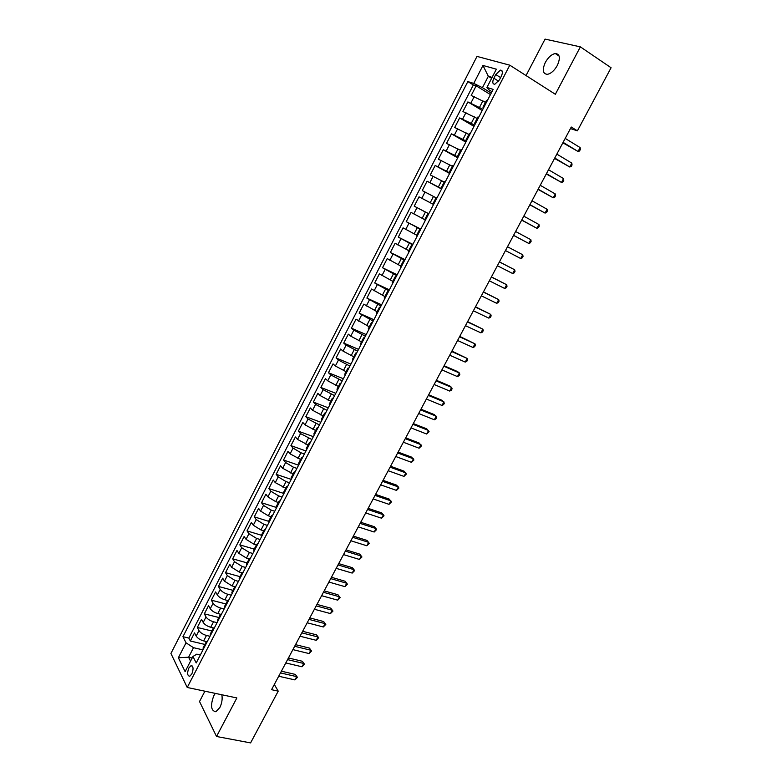 <?xml version="1.0" encoding="UTF-8"?>
<svg xmlns="http://www.w3.org/2000/svg" width="782" height="782" viewBox="0 0 782 782"><rect width="100%" height="100%" fill="white"/><g stroke="black" fill="none" stroke-linecap="round" stroke-linejoin="round"><path stroke-width="1.17" d="M215.304 693.39L213.809 695.687C210.26 705.442 210.935 710.799 215.832 711.767L219.83 707.563C221.951 703.126 222.616 698.854 221.814 694.758M557.312 65.453C560.577 57.946 559.902 53.978 555.308 53.528C551.584 54.29 548.26 57.262 545.318 62.443C542.063 69.921 542.747 73.889 547.38 74.339C551.056 73.576 554.36 70.615 557.312 65.453M191.825 673.986C193.682 668.893 193.398 666.137 190.964 665.726L188.873 667.994C187.015 673.067 187.309 675.824 189.743 676.254L191.825 673.986M204.913 691.2L199.527 701.522L216.526 736.488L250.592 742.9L278.226 691.141L274.316 684.494M477 56.412L170.916 653.449L187.23 687.476L509.786 65.18L477 56.412M509.786 65.18L555.347 94.28L580.361 46.861L545.064 39.1L526.042 75.561M485.466 102.334L471.194 95.492L476.17 85.825L490.461 94.583M482.875 109.236L467.89 101.914L482.211 110.516M467.89 101.914L462.934 111.533L477.128 118.444M468.838 134.465L454.713 127.495L459.64 117.926L474 126.371M460.578 150.418L446.532 143.389L451.439 133.859L465.837 142.148M452.367 166.283L438.399 159.196L443.277 149.724L457.705 157.847M444.196 182.069L430.296 174.933L435.154 165.501L449.621 173.467M436.063 197.787L422.231 190.583L427.07 181.199L441.566 189.019M428.732 213.818L414.216 206.165L419.025 196.829L433.56 204.493M414.216 206.165L428.771 213.75M424.743 219.664L411.019 212.381L406.229 221.677L420.814 229.106M416.698 235.196L403.043 227.855L398.282 237.112L412.906 244.385M408.703 250.651L395.115 243.261L390.374 252.469L405.027 259.595M400.736 266.036L387.227 258.588L382.506 267.747L397.188 274.736M392.818 281.344L379.368 273.847L374.676 282.967L389.387 289.799M384.93 296.583L371.558 289.027L366.885 298.098L381.626 304.804M377.08 311.744L363.777 304.139L359.124 313.171L373.904 319.721M369.27 326.837L356.035 319.173L351.401 328.166L366.211 334.579M361.499 341.851L350.747 336.162L348.322 334.149L343.718 343.093L358.557 349.368M353.757 356.797L343.034 351.118L340.659 349.046L336.074 357.951L350.932 364.08M346.064 371.675L335.361 366.005L333.024 363.874L328.46 372.731L343.357 378.732M338.401 386.484L327.726 380.824L325.42 378.625L320.884 387.452L335.801 393.317M330.766 401.225L320.131 395.575L317.863 393.317L313.338 402.095L328.293 407.823M323.181 415.897L312.565 410.257L310.337 407.94L305.83 416.679L320.815 422.27M315.625 430.491L305.029 424.861L302.839 422.485L298.362 431.185L313.367 436.649M308.098 445.026L297.541 439.406L295.381 436.972L290.924 445.632L305.958 450.96M300.611 459.484L290.083 453.873L287.962 451.39L283.524 460.002L298.587 465.202M293.162 473.882L282.654 468.281L280.572 465.74L276.154 474.312L291.236 479.386M285.743 488.212L275.264 482.621L273.221 480.021L268.822 488.555L283.798 493.462M278.363 502.474L275.675 501.614L267.903 496.893L265.9 494.234L261.53 502.738L276.026 507.352M271.022 516.677L268.324 515.827L260.582 511.096L258.617 508.388L254.258 516.853L268.627 521.301L268.91 522.532M263.7 530.802L261.002 529.981L253.3 525.24L251.364 522.474L247.024 530.9L261.413 535.23M256.418 544.868L253.72 544.077L246.047 539.316L244.14 536.501L239.83 544.888L254.238 549.091M249.175 558.876L246.467 558.104L238.823 553.324L236.956 550.46L232.665 558.807L247.092 562.903M241.961 572.815L239.253 572.062L231.628 567.273L229.8 564.35L225.529 572.659L239.976 576.647M234.776 586.686L232.068 585.953L224.473 581.163L222.684 578.181L218.422 586.451L232.899 590.322M227.67 600.508L224.913 599.784C221.394 598.699 218.872 597.096 217.357 594.975L215.588 591.954L211.355 600.185L225.851 603.939M220.651 614.281L217.797 613.557C214.268 612.492 211.766 610.879 210.26 608.738L208.54 605.659L204.317 613.86L218.833 617.497M213.75 628.005L210.71 627.262C207.181 626.216 204.679 624.603 203.203 622.433L201.512 619.305L197.308 627.467L211.844 630.996M570.449 128.571L577.39 130.848L571.271 127.026L271.55 689.685L278.226 691.141M495.749 74.554L493.853 78.22C492.181 82.11 492.504 84.114 494.81 84.251L499.444 79.852L501.36 76.157C503.022 72.267 502.709 70.263 500.412 70.126L495.749 74.554L500.607 77.604M200.348 654.964L196.82 654.153L192.949 656.489L196.214 662.941L493.149 89.383L486.912 87.457L488.701 89.647L491.976 91.66M192.949 656.489L185.119 671.65L178.364 657.76L186.038 642.824L182.939 636.695L467.851 81.582L473.745 83.4L482.973 65.463L496.355 69.178L486.912 87.457M210.006 636.304L206.468 635.463C202.949 634.427 200.446 632.814 198.99 630.615L197.308 627.467M206.956 641.69L203.652 640.908L206.468 635.463M217.064 622.668L213.535 621.788C210.016 620.732 207.513 619.119 206.028 616.959L204.317 613.86M224.16 608.963L220.641 608.054C217.122 606.979 214.6 605.376 213.095 603.245L211.355 600.185M231.286 595.19L227.767 594.261C224.248 593.157 221.726 591.554 220.201 589.462L218.422 586.451M238.451 581.358L234.932 580.4L227.337 575.611L225.529 572.659M245.636 567.468L242.137 566.481L234.502 561.701L232.665 558.807M252.869 553.509L249.37 552.493L241.706 547.732L239.83 544.888M260.123 539.492L256.633 538.446L248.94 533.695L247.024 530.9M267.415 525.406L263.925 524.331L256.213 519.59L254.258 516.853M274.746 511.252L271.256 510.147L263.514 505.426L261.53 502.738M282.107 497.039L278.627 495.905L270.846 491.194L268.822 488.555M289.496 482.748L286.026 481.595L278.216 476.893L276.154 474.312M296.925 468.398L293.465 467.216L285.616 462.524L283.524 460.002M304.393 453.99L300.933 452.768L293.055 448.096L290.924 445.632M311.891 439.504L300.532 433.59L298.362 431.185M319.427 424.949L308.04 419.025L305.83 416.679M326.993 410.335L315.586 404.392L313.338 402.095M334.598 395.643L323.162 389.68L320.884 387.452M342.233 380.883L330.776 374.91L328.46 372.731M349.916 366.054L338.43 360.062L336.074 357.951M357.628 351.157L346.113 345.145L343.718 343.093M365.38 336.192L353.835 330.16L351.401 328.166M373.161 321.148L359.124 313.171M380.99 306.036L366.885 298.098M388.85 290.855L374.676 282.967M396.748 275.596L382.506 267.747M404.685 260.259L390.374 252.469M412.661 244.854L398.282 237.112M420.677 229.38L406.229 221.677M433.58 204.454L430.237 202.694L433.482 196.419M441.693 188.775L438.36 186.976L441.625 180.671M449.846 173.027L446.522 171.19L449.797 164.855M458.047 157.192L454.723 155.325L458.017 148.961M466.277 141.288L462.973 139.382L466.277 132.979M474.557 125.306L471.253 123.361L474.576 116.929M476.17 85.825L473.345 84.945L188.843 638.092L190.339 641.015L204.894 644.436M203.652 640.908C200.124 639.881 197.631 638.268 196.174 636.069L194.513 632.892L190.339 641.015M419.025 196.829L430.237 202.694M427.07 181.199L438.36 186.976M435.154 165.501L446.522 171.19M443.277 149.724L454.723 155.325M451.439 133.859L462.973 139.382M459.64 117.926L471.253 123.361M483.863 107.329L482.944 107.202L483.559 107.906M487.264 100.751L486.326 100.663M491.634 78.337L488.33 76.274L482.445 87.692L473.745 83.4M491.233 93.097L482.445 87.692M580.361 46.861L611.084 67.751L577.39 130.848M216.526 736.488L236.868 697.935L187.23 687.476M492.122 77.379L488.33 76.274L482.973 65.463M192.157 658.014L188.599 657.212L190.554 661.122M202.968 649.891L193.516 647.692L188.599 657.212L178.364 657.76M473.345 84.945L467.851 81.582M478.77 117.163L477.87 117.007L474.488 123.536L475.378 123.712M475.133 124.191L474.488 123.536M470.314 133.497L469.435 133.311M466.746 140.389L466.082 139.792L466.942 140.007M461.898 149.743L461.048 149.499L457.705 155.96L458.545 156.224M458.399 156.517L457.705 155.96M453.531 165.911L452.7 165.637M450.09 172.558L449.376 172.05L450.197 172.363M445.202 182.001L444.401 181.668L441.097 188.061L441.879 188.413M441.83 188.521L441.097 188.061M436.913 198.012L436.141 197.631L432.847 203.994L433.609 204.385L432.847 203.994M428.673 213.936L427.92 213.525L428.683 213.906M427.92 213.525L424.636 219.85L425.379 220.289M420.462 229.791L419.738 229.331L420.53 229.664M419.738 229.331L416.474 235.636L417.187 236.105M412.3 245.558L411.596 245.059L412.407 245.343M411.596 245.059L408.351 251.335L409.045 251.843M404.167 261.256L403.492 260.719L404.323 260.953M403.492 260.719L400.267 266.955L400.931 267.512M396.083 276.877L395.428 276.29L396.288 276.486M395.428 276.29L392.212 282.498L392.867 283.094M388.038 292.419L387.403 291.794L388.283 291.94M384.216 297.962L384.832 298.607M380.032 307.883L379.426 307.218L380.326 307.326M376.25 313.347L376.836 314.041M372.066 323.269L371.479 322.575L372.398 322.634M371.479 322.575L368.312 328.694L368.889 329.408M364.138 338.586L363.571 337.853L364.51 337.863M360.434 343.914L360.971 344.696M356.24 353.835L355.702 353.053L356.66 353.024M352.574 359.085L353.102 359.906M348.391 368.996L347.873 368.185L348.85 368.107M344.764 374.187L345.263 375.047M340.571 384.099L340.072 383.248L341.079 383.131M336.983 389.211L337.462 390.11M332.8 399.123L332.321 398.233L333.337 398.067M329.242 404.167L329.691 405.105M325.058 414.069L324.598 413.14L325.644 412.945M321.539 419.054L321.969 420.032M317.355 428.956L316.915 427.989L317.981 427.744M313.875 433.863L314.276 434.88M309.682 443.765L309.271 442.759L310.346 442.475M306.251 448.604L306.632 449.67M302.057 458.496L301.657 457.46L302.761 457.138M298.656 463.276L299.007 464.381M294.462 473.169L294.091 472.103L295.205 471.732M291.09 477.88L291.432 479.014M286.896 487.773L286.554 486.668L287.688 486.257M283.573 492.416L283.886 493.589M279.379 502.298L279.047 501.154L280.2 500.715M276.085 506.883L276.378 508.095M271.892 516.765L271.579 515.582L272.752 515.103M264.433 531.154L264.15 529.952L265.333 529.424M261.217 535.611L261.471 536.902M257.024 545.484L256.75 544.243L257.952 543.676M253.827 549.873L254.062 551.202M249.634 559.746L249.39 558.465L250.611 557.869M246.486 564.076L246.692 565.435M242.293 573.939L242.058 572.629L243.3 571.984M239.165 578.211L239.36 579.599M234.971 588.064L234.766 586.725L236.027 586.041M231.892 592.277L232.059 593.704M227.699 602.13L227.503 600.752L228.774 600.038M224.639 606.275L224.796 607.741M220.446 616.128L220.27 614.72L221.57 613.968M217.425 620.214L217.562 621.71M213.232 630.057L213.075 628.62L214.395 627.829M210.25 634.085L210.358 635.61M206.057 643.928L205.92 642.452L207.25 641.631M188.843 638.092L182.939 636.695M186.038 642.824L193.516 647.692M203.105 647.887L203.193 649.461M562.864 142.813L578.054 151.483L563.108 142.353M580.136 147.593L580.352 149.47L579.521 151.014L578.054 151.483L580.136 147.593L565.2 138.414M554.546 158.423L569.746 166.996L554.751 158.032M571.818 163.125L572.043 164.953L571.222 166.498L569.746 166.996L571.818 163.125L556.843 154.122M546.266 173.956L561.476 182.431L546.442 173.643M563.539 178.579L563.783 180.378L562.962 181.913L561.476 182.431L563.539 178.579L548.514 169.743M538.036 189.42L553.245 197.797L538.163 189.166M555.298 193.956L555.562 195.715L554.741 197.25L553.245 197.797L555.298 193.956L540.235 185.295M529.834 204.816L545.054 213.085L529.932 204.63M547.097 209.263L547.38 210.993L546.559 212.509L545.054 213.085L547.097 209.263L531.985 200.769M521.672 220.123L536.902 228.305L521.741 220.006M538.935 224.502L539.228 226.194L538.417 227.709L536.902 228.305L538.935 224.502L523.784 216.174M513.559 235.372L528.788 243.446L513.588 235.323M530.812 239.663L531.125 241.315L530.313 242.831L528.788 243.446L530.812 239.663L515.621 231.501M507.489 246.75L522.728 254.756L520.714 258.519L505.465 250.553M522.728 254.756L523.05 256.379L522.249 257.874L520.714 258.519M499.405 261.941L514.683 269.78L512.669 273.524L497.391 265.724M499.444 261.872L514.683 269.78L515.025 271.364L514.224 272.859L512.669 273.524M491.36 277.043L506.668 284.726L504.673 288.46L489.346 280.816M491.428 276.916L506.668 284.726L507.029 286.28L506.228 287.766L504.673 288.46M483.344 292.087L498.701 299.614L496.707 303.318L481.35 295.831M483.452 291.891L498.701 299.614L499.072 301.129L498.281 302.605L496.707 303.318M475.368 307.052L490.764 314.423L488.789 318.118L473.384 310.786M475.505 306.798L490.764 314.423L491.155 315.899L490.363 317.375L488.789 318.118M467.431 321.949L482.865 329.163L480.891 332.839L465.456 325.664M467.607 321.637L482.865 329.163L483.266 330.61L482.484 332.076L480.891 332.839M459.533 336.778L475.006 343.836L473.042 347.491L457.568 340.483M459.738 336.397L475.006 343.836L475.427 345.253L474.635 346.709L473.042 347.491M451.673 351.538L467.177 358.439L465.231 362.086L449.718 355.224M451.908 351.098L467.177 358.439L467.616 359.828L466.834 361.274L465.231 362.086M443.853 366.23L459.386 372.985L457.45 376.601L441.898 369.896M444.117 365.732L457.46 371.528L459.386 372.985L459.836 374.334L459.063 375.78L457.45 376.601M436.063 380.854L451.634 387.452L449.709 391.059L434.118 384.5M436.366 380.287L449.728 385.956L451.634 387.452L452.104 388.771L451.331 390.208L449.709 391.059M428.311 395.409L443.922 401.86L441.996 405.447L426.376 399.035M428.644 394.783L442.045 400.325L444.401 403.141L443.629 404.577L441.996 405.447M420.589 409.895L436.239 416.2L434.323 419.768L418.663 413.502M420.96 409.211L434.381 414.626L436.727 417.451L435.965 418.878L434.323 419.768M412.906 424.313L428.595 430.471L426.689 434.03L411 427.91M413.307 423.57L426.767 428.859L429.103 431.693L426.689 434.03M405.262 438.663L420.98 444.675L419.084 448.213L403.356 442.241M405.692 437.861L419.181 443.032L421.498 445.867L419.084 448.213M397.657 452.954L413.404 458.819L411.518 462.348L395.76 456.512M398.116 452.094L411.625 457.138L413.942 459.972L411.518 462.348M390.081 467.177L405.858 472.895L403.981 476.404L388.195 470.715M390.57 466.258L404.108 471.175L406.405 474.029L403.981 476.404M382.535 481.331L398.351 486.912L396.484 490.402L380.658 484.86M383.053 480.353L396.63 485.153L398.918 488.007L396.484 490.402M375.028 495.417L390.883 500.861L389.016 504.341L373.161 498.936M375.585 494.39L389.182 499.072L391.459 501.927L389.016 504.341M367.56 509.444L383.444 514.752L381.587 518.212L365.693 512.943M368.136 508.359L381.763 512.924L384.03 515.788L381.587 518.212M360.121 523.412L376.034 528.573L374.187 532.024L358.264 526.892M360.727 522.268L374.382 526.716L376.631 529.58L374.187 532.024M352.721 537.312L368.664 542.337L366.817 545.768L350.874 540.773M353.356 536.12L367.032 540.44L369.27 543.314L366.817 545.768M345.351 551.144L361.323 556.041L359.485 559.453L343.513 554.594M346.015 549.902L359.72 554.106L361.949 556.989L359.485 559.453M338.01 564.927L354.011 569.677L352.193 573.079L336.182 568.358M338.704 563.617L352.438 567.712L354.657 570.596L352.193 573.079M330.708 578.631L346.739 583.255L344.921 586.647L328.88 582.052M331.431 577.282L345.185 581.261L347.394 584.154L344.921 586.647M323.435 592.287L339.496 596.774L337.687 600.146L321.617 595.688M324.188 590.879L337.971 594.74L340.16 597.644L337.687 600.146M337.971 594.74L340.16 597.644M316.192 605.874L332.282 610.234L330.483 613.587L314.393 609.266M316.974 604.408L330.786 608.171L332.966 611.074L330.483 613.587M330.786 608.171L332.966 611.074M308.988 619.403L325.107 623.635L323.318 626.968L307.189 622.775M309.799 617.888L323.631 621.534L325.801 624.437L323.318 626.968M323.631 621.534L325.801 624.437M301.813 632.873L317.961 636.968L316.182 640.302L300.024 636.225M302.644 631.309L316.505 634.837L318.665 637.75L316.182 640.302M316.505 634.837L318.665 637.75M294.667 646.284L310.845 650.253L309.076 653.566L292.888 649.617M295.528 644.661L309.408 648.082L311.559 651.005L309.076 653.566M309.408 648.082L311.559 651.005M287.561 659.627L303.758 663.478L301.999 666.772L285.792 662.96M288.45 657.965L302.351 661.279L304.491 664.201L301.999 666.772M302.351 661.279L304.491 664.201M280.484 672.921L296.71 676.635L294.951 679.92L278.715 676.235M281.393 671.2L295.322 674.407L297.453 677.339L294.951 679.92M295.322 674.407L297.453 677.339M210.71 627.262L213.535 621.788M217.797 613.557L220.641 608.054M224.913 599.784L227.767 594.261M232.068 585.953L234.932 580.4M239.253 572.062L242.137 566.481M246.467 558.104L249.37 552.493M253.72 544.077L256.633 538.446M261.002 529.981L263.925 524.331M268.324 515.827L271.256 510.147M275.675 501.614L278.627 495.905M283.064 487.323L286.026 481.595M290.484 472.973L293.465 467.216M297.942 458.555L300.933 452.768M305.43 444.068L308.44 438.252M312.956 429.513L315.977 423.668M320.522 414.89L323.553 409.015M328.117 400.198L331.167 394.294M335.752 385.438L338.811 379.505M343.415 370.6L346.494 364.647M351.118 355.702L354.217 349.72M358.86 340.727L361.968 334.716M366.641 325.683L369.769 319.642M374.461 310.562L377.598 304.501M382.31 295.371L385.467 289.281M390.208 280.112L393.375 273.983M398.136 264.775L401.313 258.627M406.102 249.37L409.299 243.182M414.108 233.886L417.324 227.67M422.153 218.325L425.379 212.078M479.581 107.261L482.924 100.8M470.94 102.95L474.273 96.499M196.174 636.069L198.99 630.615M203.203 622.433L206.028 616.959M210.26 608.738L213.095 603.245M217.357 594.975L220.201 589.462M224.473 581.163L227.337 575.611M231.628 567.273L234.502 561.701M238.823 553.324L241.706 547.732M246.047 539.316L248.94 533.695M253.3 525.24L256.213 519.59M260.582 511.096L263.514 505.426M267.903 496.893L270.846 491.194M275.264 482.621L278.216 476.893M282.654 468.281L285.616 462.524M290.083 453.873L293.055 448.096M297.541 439.406L300.532 433.59M305.029 424.861L308.04 419.025M312.565 410.257L315.586 404.392M320.131 395.575L323.162 389.68M327.726 380.824L330.776 374.91M335.361 366.005L338.43 360.062M343.034 351.118L346.113 345.145M350.747 336.162L353.835 330.16M358.488 321.138L361.597 315.107M366.279 306.036L369.397 299.975M374.099 290.865L377.237 284.775M381.948 275.616L385.106 269.497M389.847 260.298L393.014 254.15M397.784 244.903L400.971 238.725M405.75 229.439L408.957 223.232M413.766 213.897L416.982 207.66M421.811 198.276L425.046 192.01M429.905 182.577L433.15 176.282M438.028 166.81L441.292 160.486M446.199 150.965L449.474 144.602M454.41 135.042L457.705 128.649M462.651 119.03L465.964 112.608M498.633 81.201L493.853 78.22M559.13 56.069L555.308 53.528M192.274 666.01L190.964 665.726M482.944 107.202L486.336 100.643M466.082 139.792L469.435 133.302M449.376 172.05L452.71 165.628M384.206 297.971L387.403 291.794M376.24 313.367L379.426 307.218M360.414 343.943L363.571 337.853M352.565 359.114L355.702 353.053M344.745 374.216L347.873 368.185M336.964 389.25L340.072 383.248M329.232 404.206L332.321 398.233M321.519 419.093L324.598 413.14M313.856 433.902L316.915 427.989M306.221 448.653L309.271 442.759M298.626 463.325L301.657 457.46M291.07 477.929L294.091 472.103M283.543 492.474L286.554 486.668M276.056 506.941L279.047 501.154M268.597 521.34L271.579 515.582M261.188 535.67L264.15 529.952M253.798 549.942L256.75 544.243M246.447 564.145L249.39 558.465M239.136 578.269L242.058 572.629M231.853 592.345L234.766 586.725M224.61 606.343L227.503 600.752M217.396 620.282L220.27 614.72M210.211 634.163L213.075 628.62M203.066 647.975L205.92 642.452M502.308 71.328L500.412 70.126"/></g></svg>
